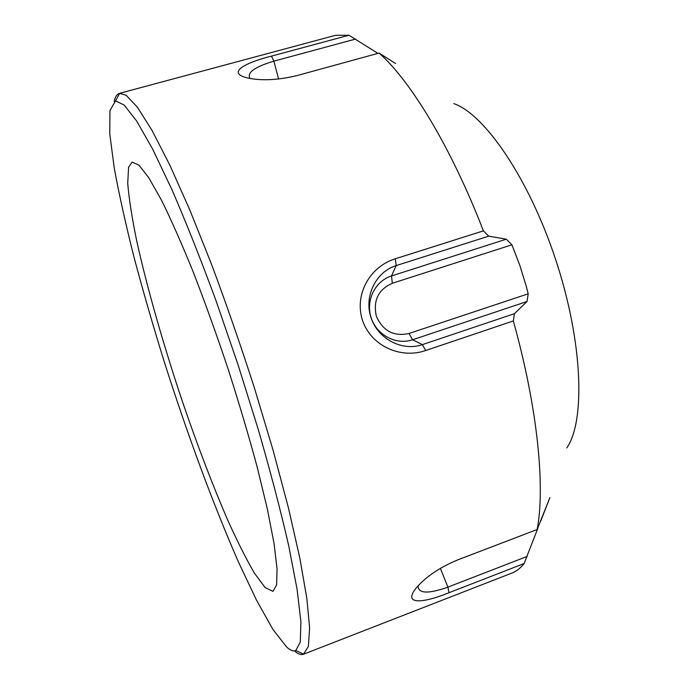 <?xml version="1.0" encoding="UTF-8"?>
<svg xmlns="http://www.w3.org/2000/svg" width="689" height="689" viewBox="0 0 689 689"><rect width="100%" height="100%" fill="white"/><g stroke="black" fill="none" stroke-linecap="round" stroke-linejoin="round"><path stroke-width="1.03" d="M395.546 63.491L379.079 53.062L297.588 75.437C278.545 80.096 261.966 80.966 247.842 78.038C226.225 72.982 244.233 62.975 271.475 56.11L348.953 35.242L377.916 53.38M537.859 528.213L524.114 563.533L449.004 592.704C422.236 603.736 401.429 605.14 417.198 586.813C426.887 576.03 440.46 567.03 457.927 559.812L537.153 529.514L549.917 497.544L540.779 521.03M511.918 244.802L519.868 265.48L526.362 286.641L528.205 293.807L527.007 301.506L412.651 339.746C396.304 345.378 376.762 335.181 371.199 317.948C365.385 300.783 375.014 281.06 391.516 275.944L506.294 239.195L511.918 244.802L392.342 283.265C378.244 289.569 372.921 300.585 376.375 316.329C382.998 331.03 393.867 336.757 408.982 333.493L528.205 293.807M278.58 79.002L273.895 61.149C254.594 66.919 246.645 72.698 250.038 78.494M271.475 56.11L273.895 61.149L355.696 39.023M418.077 586.158C418.473 593.677 428.42 593.996 447.91 587.114L527.257 556.385M392.342 283.265L391.516 275.944L396.184 265.601C375.763 271.897 363.809 296.33 371.018 317.62C377.925 339.014 402.169 351.631 422.366 344.629L514.442 313.684L513.322 320.945L425.707 350.52L422.366 344.629L412.651 339.746L408.982 333.493M395.314 258.788L483.402 230.867L488.69 236.155L396.184 265.601L395.314 258.788C370.794 266.221 354.008 293.514 362.423 320.196C371.414 346.722 401.498 359.081 425.707 350.52M527.007 301.506L514.442 313.684M488.69 236.155L506.294 239.195M114.159 101.438C115.218 96.787 117.009 94.092 119.533 93.342L126.156 95.254L137.395 107.217L152.045 130.436L169.77 165.024L189.931 210.248L211.566 264.387C226.371 304.107 240.659 345.301 254.413 387.95L273.077 450.201L288.441 507.905L299.81 558.038L306.855 598.457L309.611 628.015L308.371 646.446L303.504 654.231L511.961 573.05C516.44 571.319 520.496 568.149 524.114 563.533M537.153 529.514C545.352 486.727 537.635 407.785 513.322 320.945M483.402 230.867C451.062 147.136 410.601 80.854 379.079 53.062M303.504 654.231C301.024 655.127 297.984 654.016 294.375 650.898M348.953 35.242L335.586 35.294L119.533 93.342M566.797 447.945C585.435 421.031 582.911 342.45 556.057 260.786C529.324 179.071 484.823 114.262 453.862 103.617M128.61 167.151L132.176 162.122L138.945 165.162L148.755 177.71L161.424 200.068C171.148 219.731 181.75 243.699 193.23 271.991C204.969 302.264 216.527 334.398 227.921 368.408C238.885 402.557 248.6 435.302 257.075 466.634L267.332 508.878L274.041 543.432L277.081 568.95L276.599 584.875L272.947 591.334L265.162 587.631L254.405 573.119C246.076 558.813 237.033 540.813 227.284 519.127C212.203 484.091 197.287 445.008 182.533 401.876C163.439 344.991 146.843 287.003 136.491 239.832C131.9 217.328 128.972 198.432 127.715 183.136L128.61 167.151M286.676 647.066L272.922 629.419L256.463 600.085L238.36 561.802C213.289 504.641 187.167 433.639 164.404 362.259C153.311 326.569 143.252 291.817 134.217 257.996C125.915 225.157 119.257 195.202 114.262 168.142L109.766 133.942L109.956 110.498L115.554 100.887L124.192 105.064L136.637 120.98L152.734 149.272L171.966 189.725C186.09 222.358 200.766 259.331 215.993 300.637L238.144 365.058L258.444 430.082C270.648 472.378 280.716 510.859 288.665 545.524L297.123 589.508L300.912 621.831L300.309 642.027L295.822 650.511C293.402 651.57 290.353 650.416 286.676 647.066M449.004 592.704L447.91 587.114L440.374 568.347M295.822 650.511L303.625 654.18M115.554 100.887L119.662 93.308"/></g></svg>

